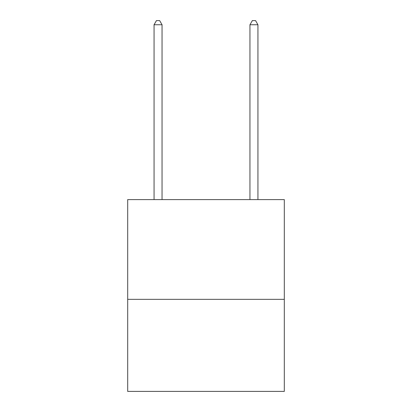 <?xml version="1.0" encoding="UTF-8"?>
<svg xmlns="http://www.w3.org/2000/svg" width="412" height="412" viewBox="0 0 412 412"><rect width="100%" height="100%" fill="white"/><g stroke="black" fill="none" stroke-linecap="round" stroke-linejoin="round"><path stroke-width="0.62" d="M284.316 299.339L284.316 199.609L127.684 199.609L127.684 391.4L284.316 391.4L284.316 299.339L127.684 299.339M162.05 199.609L162.05 24.756L154.057 24.756L154.057 199.609M154.057 24.756L156.452 20.6L159.65 20.6L162.05 24.756M257.943 199.609L257.943 24.756L249.95 24.756L249.95 199.609M249.95 24.756L252.35 20.6L255.548 20.6L257.943 24.756"/></g></svg>
